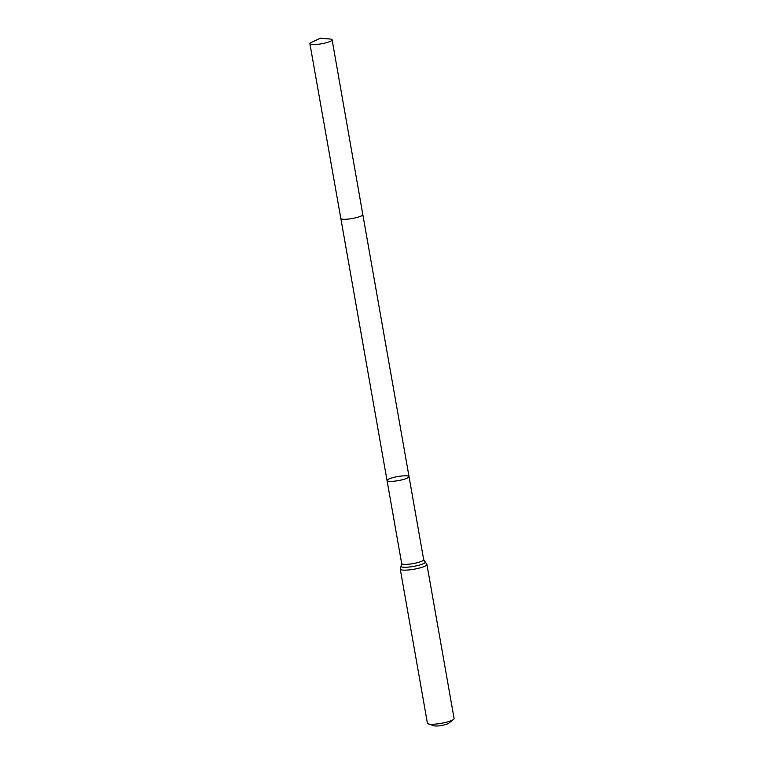 <?xml version="1.0" encoding="UTF-8"?>
<svg xmlns="http://www.w3.org/2000/svg" width="764" height="764" viewBox="0 0 764 764"><rect width="100%" height="100%" fill="white"/><g stroke="black" fill="none" stroke-linecap="round" stroke-linejoin="round"><path stroke-width="1.15" d="M389.459 478.751A11.164 2.034 -10 0 0 387.042 480.518A11.164 2.034 -10 0 0 394.549 481.139A11.164 2.034 -10 0 0 406.62 478.417A11.164 2.034 -10 0 0 409.036 476.64A11.164 2.034 -10 0 0 401.52 476.029A11.164 2.034 -10 0 0 389.459 478.751M426.914 564.434A13.532 2.464 -10 0 1 414.021 569.209A13.532 2.464 -10 0 1 400.26 569.132L427.429 723.241A13.532 2.464 -10 0 0 428.279 723.9L434.038 725.8A7.898 1.442 -10 0 0 441.573 725.466A7.898 1.442 -10 0 0 448.764 723.202L453.52 719.449A13.532 2.464 -10 0 0 454.093 718.542L426.914 564.434L423.676 559.668A11.164 2.034 170 0 1 421.25 561.435A11.164 2.034 170 0 1 409.189 564.157A11.164 2.034 170 0 1 401.683 563.545L387.042 480.518A11.164 2.034 -10 0 0 394.549 481.139A11.164 2.034 -10 0 0 406.62 478.417A11.164 2.034 -10 0 0 409.036 476.64L423.676 559.668M428.279 723.9A13.532 2.464 -10 0 0 441.191 723.327A13.532 2.464 -10 0 0 453.52 719.449M329.685 41.609A11.279 2.053 -10 0 0 332.12 39.824A11.279 2.053 -10 0 0 329.972 39.021L320.383 38.2L311.655 42.249A11.279 2.053 -10 0 0 309.907 43.739A11.279 2.053 -10 0 0 317.499 44.36A11.279 2.053 -10 0 0 329.685 41.609M312.352 41.944L320.383 38.2M400.26 569.132L401.148 565.837A12.348 2.254 -10 0 0 413.525 566.41A12.348 2.254 -10 0 0 424.956 561.645M387.042 480.518L340.83 218.456A11.164 2.034 -10 0 0 348.346 219.067A11.164 2.034 -10 0 0 360.407 216.346A11.164 2.034 -10 0 0 362.824 214.579L409.036 476.64M401.148 565.837L401.683 563.545M362.824 214.579L332.12 39.824M340.83 218.456L309.907 43.739"/></g></svg>
